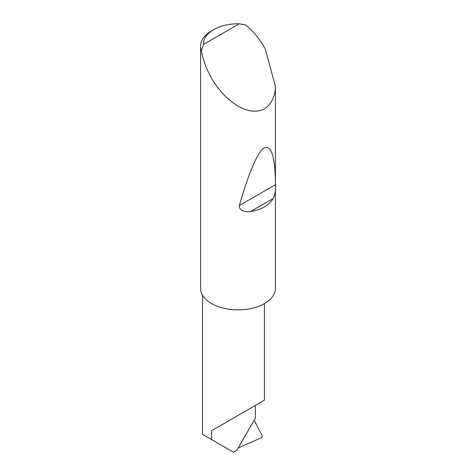 <?xml version="1.0" encoding="UTF-8"?>
<svg xmlns="http://www.w3.org/2000/svg" width="476" height="476" viewBox="0 0 476 476"><rect width="100%" height="100%" fill="white"/><g stroke="black" fill="none" stroke-linecap="round" stroke-linejoin="round"><path stroke-width="0.71" d="M211.54 430.738L255.32 405.463C271.219 396.282 262.603 401.262 255.32 405.463L255.422 418.047L236.667 450.528L233.43 452.2L211.54 439.562L211.54 430.738L264.382 400.227L264.382 303.617M203.591 44.393L239.261 23.8L245.717 24.966C252.964 30.964 259.224 38.491 264.495 47.546L265.191 48.778L275.425 86.448C275.425 99.282 267.399 113.3 251.536 110.962C235.834 109.182 219.025 91.927 211.54 78.124C206.334 69.026 202.949 59.839 201.378 50.563A37.443 21.616 180 0 1 200.575 46.124A37.443 21.616 180 0 1 211.54 30.833L213.659 29.613A34.45 19.891 0 0 0 203.591 44.393L201.378 50.563M275.425 187.669C275.425 192.334 274.688 195.951 273.212 198.522C269.035 205.329 261.574 209.636 250.822 211.445C246.128 212.54 238.416 210.701 239.434 205.459C247.847 175.483 257.468 151.582 264.382 147.738C271.421 145.085 275.104 157.074 275.425 183.706L275.425 289.277A37.443 21.616 180 0 1 251.536 308.424A37.443 21.616 180 0 1 211.546 303.551A37.443 21.616 180 0 1 200.575 288.266L200.575 46.124M275.425 86.448L275.425 183.706M238.101 448.041L261.413 437.706L262.3 436.028L254.16 420.225M202.478 295.066L202.478 434.326L211.54 439.562M239.261 23.8A34.45 19.891 0 0 0 213.659 29.613M273.212 198.522L250.822 211.445M275.336 184.73L239.434 205.459"/></g></svg>
